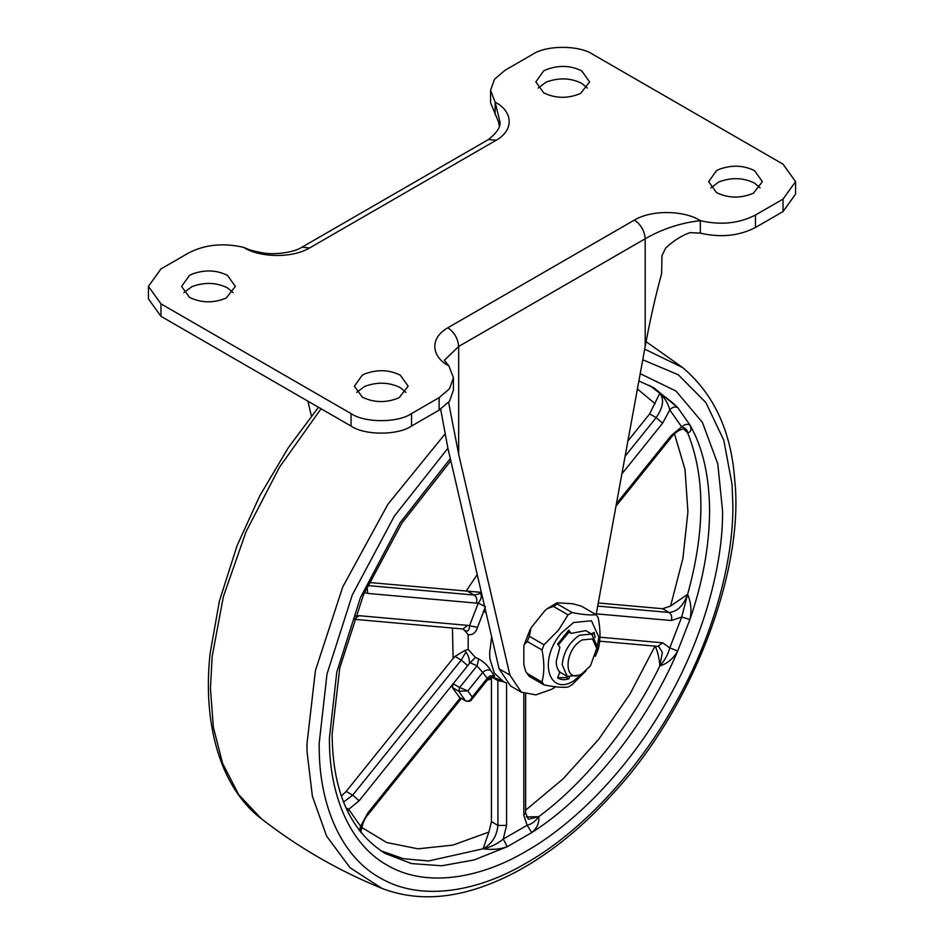 <?xml version="1.0" encoding="UTF-8"?>
<svg xmlns="http://www.w3.org/2000/svg" width="944" height="944" viewBox="0 0 944 944"><rect width="100%" height="100%" fill="white"/><g stroke="black" fill="none" stroke-linecap="round" stroke-linejoin="round"><path stroke-width="1.42" d="M484.956 607.924L477.558 627.359C475.847 632.751 472.708 635.194 468.153 634.687L465.073 630.946L465.935 631.111C468.354 631.371 469.546 629.577 469.498 625.719L478.266 603.122C481.239 599.416 482.006 596.183 480.555 593.398L480.083 592.242L481.263 592.03M469.546 663.384L467.728 665.638L469.498 663.266C469.546 659.101 468.354 655.36 465.935 652.033L465.073 650.357L468.153 649.401L475.375 657.425L470.23 662.641M490.609 670.417C488.036 665.815 484.071 661.992 478.714 658.983L477.027 665.886L482.691 672.458L467.846 690.925L458.76 691.209L459.645 687.503L467.846 690.925L472.165 697.073L471.587 699.681L487.989 679.267L482.691 672.458C485.157 670.11 487.8 669.426 490.609 670.417L494.538 676.01C491.765 675.078 489.252 675.939 487.021 678.606L472.165 697.073C470.584 700.578 468.342 701.805 465.451 700.731L458.76 691.209L452.282 687.468L459.468 697.274M493.594 677.155L494.538 676.01M450.831 460.778L401.873 523.118L363.464 594.909L339.781 667.939L332.123 734.09C332.559 791.627 350.224 831.404 385.117 853.411L411.537 863.583L441.733 865.778L474.207 859.925L507.294 846.697L531.743 832.584L527.141 825.268C531.59 824.183 535.449 821.327 538.694 816.678C539.508 822.696 537.195 828.006 531.743 832.584C588.195 797.102 647.289 723.588 677.686 651.03C673.379 658.582 667.42 663.573 659.809 666.004C664.812 660.387 668.128 654.322 669.768 647.844L681.71 617.057L687.633 594.319C691.091 602.579 691.846 610.992 689.911 619.524L681.71 617.057L671.255 620.527L596.278 613.836M598.272 602.98L662.617 608.727L670.594 606.036L687.633 594.319C705.31 530.28 705.31 476.449 687.633 432.824C691.091 432.033 691.846 429.402 689.911 424.942C702.761 447.338 709.322 475.977 709.605 510.869C709.322 546.069 702.761 582.295 689.911 619.524L677.686 651.03L669.768 647.844L662.617 642.805L657.756 646.392L658.818 646.699L662.393 652.422L659.809 666.004C659.313 658.228 657.732 651.572 655.077 646.026M506.562 683.067L506.562 825.422L503.258 839.063L507.294 846.697C500.261 849.329 492.178 850.025 483.068 848.798C490.42 847.311 497.158 844.066 503.258 839.063L527.141 825.268L523.837 815.439L523.837 693.427M526.245 816.914L538.694 816.69C585.009 782.647 631.182 725.204 659.809 666.004M346 807.911L348.69 809.327L360.632 826.319L360.95 831.994C362.095 824.336 364.514 818.46 368.219 814.353L367.782 813.02L460.365 697.84M347.534 811.226L348.69 809.327L359.145 800.736L352.667 795.167L461.25 660.068L465.935 652.033M359.369 830.602L360.632 826.319L367.782 813.02M683.798 429.119L687.633 432.824C687.326 429.874 685.356 427.892 681.71 426.889L669.768 409.897C668.128 403.395 664.812 397.849 659.809 393.247C667.42 398.368 673.379 403.135 677.686 407.548C674.854 406.357 672.211 407.135 669.768 409.897L662.617 423.195L621.884 473.876M638.876 380.987L653.921 387.807L677.686 407.548L689.911 424.942C687.055 423.714 684.317 424.375 681.71 426.889L671.255 435.491L671.703 436.824C677.403 429.544 684.966 427.927 684.742 429.414L687.633 432.824M477.558 627.359L467.728 625.388L462.867 628.987L354.271 619.288L359.145 615.689L467.728 625.388M485.546 606.756L478.266 603.122L476.378 603.122C477.404 599.605 476.685 596.915 474.218 595.062L480.555 593.398M452.436 628.055L453.132 658.381L454.973 656.446L461.25 660.068L467.728 665.638L453.167 683.763L459.645 687.503L477.027 665.886L470.159 662.712M359.145 800.736L453.167 683.763L452.282 687.468M341.374 796.075L346.177 791.426L352.667 795.167L343.569 802.105M453.132 658.381L346.177 791.426M454.973 656.446L465.073 650.357M480.083 592.242L368.986 582.495M465.073 630.946L462.643 628.964M627.902 440.954L649.661 413.897L659.809 393.247L649.614 385.482M380.939 850.827L403.43 858.71L428.541 860.975L483.068 848.798L488.886 832.077L491.435 821.681L497.925 825.422L497.866 679.232M503.058 681.627L497.925 680.624L491.635 677.001L491.435 679.078L491.435 821.681M362.272 397.129C374.095 402.84 386.367 403.053 399.088 397.778L408.162 386.155L400.291 375.181C389.223 369.67 377.34 369.269 364.644 373.954L362.272 375.181L354.401 386.155L362.272 397.129M405.896 392.385L400.291 387.654C389.223 382.143 377.34 381.742 364.644 386.426L356.667 392.385M716.508 192.611C728.331 198.323 740.603 198.535 753.336 193.26L762.398 181.637L754.527 170.663C743.459 165.153 731.576 164.752 718.891 169.436L716.508 170.663L708.637 181.637L716.508 192.611M760.132 187.868L754.527 183.124C743.459 177.625 731.576 177.212 718.891 181.909L710.903 187.868M543.709 92.842C555.532 98.554 567.804 98.766 580.536 93.491L589.599 81.868L581.728 70.894C570.66 65.384 558.777 64.983 546.092 69.679L543.709 70.894L535.838 81.868L543.709 92.842M587.333 88.099L581.728 83.367C570.66 77.856 558.777 77.455 546.092 82.14L538.104 88.099M189.473 297.36C201.296 303.071 213.568 303.284 226.289 298.009L235.363 286.386L227.492 275.412C216.424 269.901 204.541 269.5 191.844 274.197L189.473 275.412L181.602 286.386L189.473 297.36M233.097 292.616L227.492 287.885C216.424 282.374 204.541 281.973 191.844 286.669L183.868 292.616M595.357 656.328L598.142 649.59C600.608 640.327 600.608 629.648 598.142 617.553L596.124 614.674L645.189 346.483C649.932 320.606 655.419 296.298 661.626 273.559L661.956 255.8L665.662 248.06C673.721 240.567 681.863 235.422 690.099 232.637L700.318 233.133C720.72 237.841 739.105 235.953 755.46 227.492L783.036 211.562L795.568 194.098L795.568 181.637L783.036 164.173L592.962 54.433C579.356 45.017 546.092 45.017 532.475 54.433L504.898 70.352L494.467 79.284L490.585 90.305L495.128 102.188C511.601 110.342 515.613 129.245 496.155 140.255L309.608 247.953C290.551 259.187 257.806 256.874 243.682 247.363C223.28 242.655 204.895 244.531 188.54 253.004L160.964 268.922L148.432 286.386L160.964 303.85L351.038 413.59C364.644 423.006 397.908 423.006 411.525 413.59L439.102 397.66L449.533 388.727L453.415 377.706L448.872 365.835C432.399 357.682 428.387 338.778 447.845 327.769C454.359 332.312 457.97 338.554 458.654 346.472L444.341 360.301L448.872 365.835L447.208 364.844M490.585 90.305L490.585 102.778L498.562 122.047L499.164 125.646M309.608 247.953L301.974 247.198L488.508 139.5C497.736 132.054 501.453 125.764 499.659 120.631L495.128 102.188L495.128 114.661M447.845 327.769L634.392 220.07C653.449 208.825 686.194 211.149 700.318 220.66C680.695 222.867 662.31 228.908 645.189 238.773L458.654 346.472L458.654 454.17L448.601 402.392M440.671 409.189L447.845 447.94L499.081 668.812L510.574 685.981L521.371 692.223L535.826 694.89L551.921 689.191L555.697 686.831M148.432 286.386L148.432 298.859L160.964 316.311L351.038 426.063C364.644 435.479 397.908 435.479 411.525 426.063L439.102 410.133L449.533 401.2L453.415 390.179L453.415 377.706M458.654 454.17L509.878 675.054L521.371 692.223M700.318 233.133L700.318 220.66C720.72 225.368 739.105 223.492 755.46 215.02L783.036 199.09L795.568 181.637M311.367 416.033L307.921 401.165M582.165 673.603L590.484 665.791L596.738 648.351L592.466 638.911L582.165 639.938C563.356 649.861 563.356 685.379 582.165 673.603L579.463 675.161L567.238 676.376L559.143 671.703M596.738 648.351L596.738 645.236L591.676 634.049L579.463 635.253C569.267 642.298 563.509 652.103 562.187 664.67L567.238 676.376M591.676 634.049L585.74 630.616L571.12 633.4L568.961 632.161L558.27 645.059M571.12 633.4L568.831 630.144L557.609 644.103L559.898 647.372L556.24 661.237C556.252 666.228 557.467 669.792 559.898 671.927L557.609 677.839C560.689 679.869 564.429 680.211 568.831 678.842L569.444 677.249M572.088 612.526L557.397 604.042L557.054 602.791L572.772 603.735L581.433 606.19L596.124 614.674C590.614 615.382 582.601 614.674 572.088 612.526L568.04 614.863L558.529 630.096L544.015 644.764L541.986 649.979C544.452 662.063 544.452 672.753 541.986 682.016L544.015 684.896C554.447 687.031 562.459 687.751 568.04 687.043L572.088 684.707L586.047 670.759M596.643 650.404L598.85 637.153L591.44 620.751L573.515 622.533L561.432 633.058C537.62 660.328 549.007 696.353 573.515 681.037L583.888 672.494M568.028 630.828L568.961 632.161M592.525 633.33L592.761 634.793M595.074 637.637L594.13 632.397L591.475 633.931M567.155 676.329L566.671 677.591L557.644 677.721M566.671 677.591L568.831 678.842M558.246 678.24L557.609 677.839M544.015 644.764L529.324 636.28L531.071 627.807L544.688 610.862L547.06 608.774L553.349 606.39L568.04 614.863M541.986 682.016L527.295 673.532L525.678 671.432L523.837 664.6L523.837 646.439L524.191 644.622L527.295 641.495L541.986 649.979M525.678 671.432L529.324 676.423L544.015 684.896M527.295 673.532L529.324 676.423M529.324 636.28L527.295 641.495M557.397 604.042L553.349 606.39M486.042 612.632L483.399 611.146M491.659 636.846L489.617 653.213L489.924 658.995L494.278 673.048L503.907 682.016L506.668 683.067M468.153 634.687L468.153 649.401M475.375 657.425L478.714 658.983M450.312 458.572L399.949 522.964L360.478 597.505L336.784 672.104L329.444 737.83C328.807 791.414 347.911 843.287 387.016 865.082C425.425 888.044 479.906 878.652 525.997 851.311C572.088 825.434 626.568 771.921 664.989 704.59C704.082 637.66 723.187 563.721 722.561 510.869L717.782 463.87L702.383 422.346L675.998 391.064L640.209 373.682M447.916 448.235L394.356 516.097L352.277 594.98L326.99 674.087L319.143 743.778L319.237 751.058C320.087 806.093 341.457 857.99 382.367 879.171C422.641 901.52 478.537 891.313 525.997 863.205C574.507 835.971 631.843 779.65 672.27 708.802C713.416 638.356 733.523 560.547 732.863 504.922L732.06 484.39L723.824 440.329L705.864 402.533L678.299 374.78L642.758 359.758M445.002 434.004L387.937 504.214L342.719 586.991L315.414 670.559L306.942 744.167L307.048 751.684L312.37 796.205L326.589 836.077L350.071 867.76L381.883 888.351C412.233 900.033 445.45 899.597 481.546 887.053C502.302 879.784 522.539 869.448 542.257 856.031C566.636 839.653 590.543 818.472 613.978 792.5C693.852 706.088 744.497 568.878 734.715 479.93C731.27 431.361 713.888 393.896 682.571 367.535L644.705 349.15M321.054 408.74L279.483 467.209L246.065 531.661L223.398 596.525L212.14 656.623L210.453 688.459L213.356 727.222L222.595 763.354L238.667 794.588L261.429 818.814C219.126 786.671 202.571 721.251 210.134 653.342L219.386 601.116L237.038 545.774L259.753 495.836L288.262 447.786L318.47 407.253M466.171 701.05L458.961 696.991M599.959 637.2L662.617 642.805M671.255 620.527C672.281 617.01 671.562 614.332 669.095 612.467C677.226 611.759 683.409 605.718 687.633 594.319M597.694 606.095L669.095 612.467L662.617 608.727M483.068 848.798C491.895 843.96 496.851 836.16 497.925 825.422L506.562 825.422M523.837 815.439L525.631 812.949L525.631 694.076M525.631 812.949L528.333 819.191L538.694 816.69M476.378 603.122L367.782 593.422L364.502 592.49M367.782 593.422L367.074 586.684M367.594 585.54L474.218 595.062L467.929 591.44M355.05 616.078L359.145 615.689M465.935 631.111L462.867 628.987M616.432 503.707L671.255 435.491M662.617 423.195L656.139 417.637C663.195 407.419 664.423 399.3 659.809 393.247M625.117 456.235L656.139 417.637L649.661 413.897M525.631 810.2L563.12 778.835L598.744 739.282L630.014 693.982L655.018 646.144M477.227 574.589L466.088 591.168M487.364 680.058L491.435 679.078M670.594 606.036L682.925 558.317L687.928 511.742L684.99 469.369L674.464 433.803M655.077 403.749L637.424 388.952M360.75 826.838L386.662 842.52L417.956 848.821L452.79 845.128L488.886 832.077M488.508 139.5L496.155 140.255M634.392 220.07C640.952 224.589 644.551 230.832 645.189 238.773L645.189 346.483M509.878 675.054L499.081 668.812M783.036 211.562L783.036 199.09M755.46 227.492L755.46 215.02M439.102 410.133L439.102 397.66M411.525 426.063L411.525 413.59M351.038 426.063L351.038 413.59M160.964 316.311L160.964 303.85M493.24 677.096L506.727 683.114M682.571 367.535L646.085 341.657M261.429 818.802C298.387 847.511 338.542 870.687 381.883 888.351M360.962 832.62L360.95 831.971M490.396 675.703L493.83 677.214C493.063 677.981 494.373 674.925 487.989 679.267M459.197 697.168L465.675 700.908C468.755 701.722 470.726 701.309 471.587 699.681L471.587 699.681M599.664 641.2L657.756 646.392M461.404 698.442L368.219 814.353M615.984 506.137L671.703 436.824M301.974 247.198C292.51 253.37 271.553 254.797 263.022 252.898C248.319 250.231 247.776 248.862 243.682 247.363M530.257 629.223L524.191 644.622M557.054 602.791L547.06 608.774"/></g></svg>
